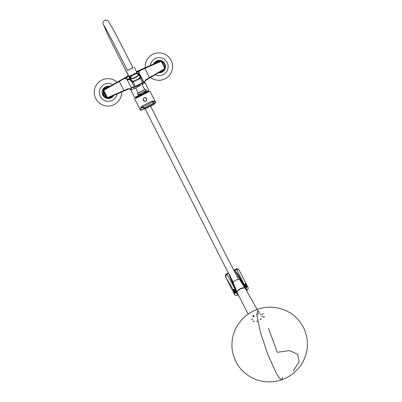 <?xml version="1.0" encoding="UTF-8"?>
<svg xmlns="http://www.w3.org/2000/svg" width="402" height="402" viewBox="0 0 402 402"><rect width="100%" height="100%" fill="white"/><g stroke="black" fill="none" stroke-linecap="round" stroke-linejoin="round"><path stroke-width="0.6" d="M126.62 76.546L128.459 75.516A99.013 98.902 89.7 0 0 126.62 76.546L128.545 75.687M136.579 71.742L160.167 61.24L161.72 61.566L164.951 67.953L164.292 69.405L145.785 80.174L144.429 82.199L143.439 81.882L143.419 81.33L144.383 82.033L145.82 79.732L164.157 69.059L164.292 69.405L149.67 77.882L144.921 68.405L139.856 70.677L139.082 71.611L139.162 72.878A0.382 0.362 155 0 0 138.665 72.722L138.61 71.466L139.424 70.466L139.856 70.677M127.67 76.898L127.027 76.546L124.389 78.078L125.846 77.928L128.831 76.249M130.61 78.45L129.821 78.963A0.382 0.377 -104.3 0 0 129.655 79.47A0.382 0.352 -40.6 0 1 129.836 78.983L132.127 81.656A0.382 0.352 -40.6 0 0 131.946 82.149L134.293 86.802L135.318 86.355L133.052 81.631L140.122 78.053L140.615 77.36A0.382 0.357 -25.2 0 1 141.107 77.511L140.398 78.32L133.122 82.003L131.946 82.149L129.655 79.47L127.992 79.897L125.685 78.39L124.324 78.541L104.465 89.872L103.982 90.922L103.631 90.973L104.068 89.525A1.372 1.372 89.7 0 0 103.409 90.978L106.636 97.364A1.372 1.372 89.7 0 0 107.651 97.807L106.636 97.364L103.409 90.978A13.14 13.125 89.7 0 0 106.636 97.364M103.982 90.922L107.118 97.123L108.419 97.691L106.857 97.364L107.118 97.123M104.465 89.872L104.294 89.525L119.087 81.048L123.871 90.525L127.972 88.767L130.921 88.847L131.238 87.495L131.725 87.671L131.022 88.983L128.323 89.008L108.419 97.691L128.841 88.867C129.233 88.551 129.881 88.892 130.791 89.892L135.695 87.948M143.092 93.425L148.911 90.299L145.067 82.681L142.122 84.606M164.157 69.059L164.629 68.008L161.493 61.807L159.946 61.24L136.494 71.571L152.8 64.38L153.242 64.596M136.69 72.33L138.61 71.466L139.082 71.611M125.685 78.39L125.846 77.928L128.158 79.385L128.625 79.264M139.137 73.832L138.665 72.722M139.65 74.124L139.137 74.089L139.65 73.998A0.382 0.382 179.8 0 0 139.137 73.827L139.127 73.832M128.504 79.767L128.67 79.254L129.208 79.119L129.042 79.631M138.806 74.41L139.137 74.089L138.755 74.3M135.564 86.651L134.791 86.978A0.382 0.377 77.1 0 1 134.72 87.003L142.665 83.058L135.564 86.651L135.318 86.355L142.594 82.671L143.444 81.872A0.382 0.382 -3 0 1 143.484 82.023L143.419 81.33L143.268 81.827M143.308 82.666L142.66 83.058L143.499 82.315A0.382 0.382 -2.8 0 1 143.308 82.666M139.564 75.968A4.854 1.754 154.1 0 1 140.037 77.149A4.854 1.754 154.1 0 1 136.675 79.978A4.854 1.754 154.1 0 1 131.982 81.063A4.854 1.754 154.1 0 1 131.343 79.963M130.474 77.621L129.751 77.862M131.529 80.35A4.663 1.683 -25.9 0 0 131.595 80.696A4.663 1.683 -25.9 0 0 131.63 80.762A4.663 1.683 -25.9 0 0 132.102 81.093M139.981 77.259A4.663 1.683 -25.9 0 0 139.986 76.616A4.663 1.683 -25.9 0 0 139.75 76.355M131.575 87.887A0.382 0.367 -6.9 0 1 131.198 87.696L126.856 79.104A0.382 0.357 -42.5 0 1 127.037 78.611M124.324 78.541L124.389 78.078L119.087 81.048M127.972 88.767L128.323 89.008L127.972 88.767M139.65 73.998L143.504 81.465A0.382 0.367 150.9 0 1 143.474 81.832M145.82 79.732L145.785 80.174L145.82 79.732M140.615 77.36L139.137 74.244A0.382 0.382 -0.2 0 1 139.65 74.41L143.459 82.164A0.382 0.382 -2.8 0 1 143.499 82.315L143.484 82.023M142.665 83.058L140.122 78.053M138.821 74.435L139.152 74.264A0.382 0.357 -25.2 0 1 139.65 74.41L139.65 74.259M110.831 85.626L104.068 89.525L110.836 85.626M149.835 91.269L134.71 98.927L149.835 91.269A8.417 3.121 -27.8 0 1 149.845 91.299M134.71 98.927L140.464 110.309L141.293 109.977L140.383 108.168L142.067 106.093L151.896 101.113L154.338 101.103C153.207 101.927 152.76 102.42 153.006 102.57M154.097 104.113L144.614 108.932L154.097 104.113L153.725 103.374L144.63 107.977L145.172 108.872L144.027 109.037A26.849 0.563 -26.8 0 0 141.534 110.068L140.464 110.309M154.237 103.515A26.658 0.558 153.2 0 1 155.247 102.912L154.338 101.103L141.966 107.44L143.243 107.299L144.308 107.917L153.564 103.269L153.81 103.103L152.75 102.485L153.102 101.801A1.141 0.769 59.9 0 1 151.896 101.113M154.066 103.188L153.725 103.374L154.066 103.188L154.458 103.947L154.066 103.188M144.625 107.791L144.223 108.173L143.157 107.55L140.383 108.168L141.966 107.44A1.141 0.698 66.2 0 0 142.067 106.093M144.308 107.917L144.614 108.932L144.027 109.037M153.81 103.103L152.75 102.485M144.981 97.671L144.981 97.671A1.809 1.809 89.7 0 0 143.187 99.485A1.809 1.809 89.7 0 0 145.001 101.289L145.001 101.289A1.809 1.809 -90.3 0 1 143.368 100.269A1.809 1.809 -90.3 0 1 144.981 97.671A1.809 1.809 -90.3 0 1 146.619 98.686A1.809 1.809 -90.3 0 1 145.001 101.289L145.001 101.289C147.413 100.093 147.403 98.887 144.981 97.671L144.981 97.671M143.524 100.193A1.643 1.643 89.7 0 0 146.368 100.399A1.643 1.643 89.7 0 0 145.122 97.837A1.643 1.643 89.7 0 0 143.524 100.193M164.941 68.531L164.936 68.993A5.98 5.97 -90.3 0 1 164.307 70.089L160.112 72.521A5.98 5.97 -90.3 0 1 158.901 72.531M158.875 72.546A5.98 5.97 89.7 0 0 159.292 72.556L159.499 72.556M154.202 63.767A5.98 5.97 -90.3 0 1 154.639 63.064L154.428 63.069A5.98 5.97 89.7 0 0 153.931 63.883M159.443 60.601L159.232 60.601A5.98 5.97 89.7 0 0 158.619 60.637L158.83 60.632A5.98 5.97 -90.3 0 1 160.091 60.632L161.016 61.154M161.715 61.556L164.292 63.049A5.98 5.97 -90.3 0 1 164.926 64.144L164.941 67.918M159.865 71.973A5.407 5.402 89.7 0 0 163.976 69.591M164.825 67.395A5.407 5.402 89.7 0 0 161.86 61.722M160.051 61.199A5.407 5.402 89.7 0 0 155.157 63.345M158.83 60.632L154.639 63.064M154.428 63.069L158.619 60.637M132.675 78.229A4.191 1.513 -25.9 0 0 137.71 75.621A4.191 1.513 -25.9 0 0 136.856 73.752A4.191 1.513 -25.9 0 0 131.273 76.465A4.191 1.513 -25.9 0 0 132.675 78.229M131.178 76.576A4.568 1.653 -25.9 0 0 131.067 76.692A4.568 1.653 -25.9 0 0 130.489 78.204A4.568 1.653 -25.9 0 0 132.6 78.611A4.568 1.653 -25.9 0 0 137.032 76.676A4.568 1.653 -25.9 0 0 138.71 74.209A4.568 1.653 -25.9 0 0 137.162 73.727A4.568 1.653 -25.9 0 0 137.002 73.742M139.956 77.315A4.568 1.653 -25.9 0 0 139.936 76.737L138.71 74.209M130.489 78.204L131.72 80.732A4.568 1.653 -25.9 0 0 132.163 81.103M138.67 85.179L139.142 86.118M138.343 85.345L138.816 86.284M138.323 85.355L138.796 86.294M139.861 85.752L140.474 85.319M136.303 87.505L139.856 85.737M136.283 87.47L137.218 86.983M137.203 86.953L140.464 85.304M137.997 94.882L137.992 94.882A11.422 11.422 0 0 0 146.378 90.646L137.896 94.827L146.393 90.535L145.73 89.224L137.233 93.515L145.73 89.224M137.72 73.727L137.288 73.43L137.509 73.089L136.514 73.717M130.439 77.777L128.931 78.445L129.766 77.837L129.173 77.561L131.067 76.692M129.218 77.646L131.097 76.656M135.7 73.958L137.032 72.933L129.218 76.998L129.439 76.325M136.519 72.747L137.509 73.089M135.022 74.169L136.861 73.048M129.509 78.224L130.56 77.415M129.173 77.561L131.967 75.827M129.68 77.671L130.73 77.109M137.162 73.727L136.856 73.752L137.288 73.43M129.429 77.174L132.881 75.129M136.323 98.229L135.73 97.56L142.147 94.48L148.303 91.209L148.182 90.963M136.037 97.661L142.248 94.681L148.303 91.209M113.706 95.38A5.98 5.97 -90.3 0 1 112.957 96.395L108.515 98.334A5.98 5.97 -90.3 0 1 107.259 98.188L107.053 98.194A5.98 5.97 89.7 0 0 108.304 98.334L108.515 98.334M102.646 94.153A5.98 5.97 89.7 0 0 103.153 95.309L103.364 95.309A5.98 5.97 -90.3 0 1 102.857 94.148L103.404 89.329A5.98 5.97 -90.3 0 1 104.153 88.314L103.942 88.314A5.98 5.97 89.7 0 0 103.193 89.329M103.942 88.314L108.595 86.375A5.98 5.97 -90.3 0 1 109.424 86.44M108.545 86.948A5.407 5.402 89.7 0 0 103.892 89.646M103.389 90.827A5.407 5.402 89.7 0 0 106.696 97.425M108.249 97.751A5.407 5.402 89.7 0 0 112.731 95.807M108.595 86.375L104.153 88.314M103.404 89.329L102.857 94.148M103.364 95.309L107.259 98.188M107.053 98.194L103.153 95.309M245.451 288.807L245.401 288.706C244.205 285.963 235.763 290.51 237.386 293.008L248.185 314.103M237.542 291.349L240.285 288.802L243.929 287.917M277.345 352.323L289.339 350.599L297.621 354.237L299.133 361.89L293.309 370.729L299.133 361.89L297.621 354.237L289.339 350.599L277.345 352.323L268.501 328.354M259.722 312.284L257.788 311.233L256.963 312.972L257.788 311.233M256.908 313.816L256.903 314.399L256.908 313.816M256.943 315.379L260.38 332.163L267.933 354.74L276.31 373.282L279.631 378.337L281.857 379.714L282.727 377.388L281.857 379.714C273.249 382.664 264.662 382.624 256.089 379.594C242.386 373.966 234.401 363.83 232.135 349.192C231.049 337.323 234.642 327.092 242.914 318.505C246.195 315.238 249.933 312.635 254.139 310.701C260.411 307.842 266.978 306.716 273.842 307.324C287.651 309.048 297.706 316.113 304.007 328.514C309.465 341.333 308.404 353.594 300.822 365.292C296.018 372.091 289.696 376.9 281.857 379.714L279.631 378.337L276.31 373.282L267.933 354.74L260.38 332.163L256.943 315.379M244.315 287.435L244.321 285.983L243.431 285.259L235.22 270.973C237.537 273.415 240.351 278.048 243.657 284.867L244.838 286.43L244.567 287.847M244.321 285.983L244.677 286.053M236.868 291.566L235.718 290.586L235.879 289.093L235.949 290.46L236.728 291.103M235.813 290.053L235.803 290.792M235.879 289.093L229.582 274.677C230.567 277.877 232.597 282.541 235.662 288.671L235.894 289.033L235.723 289.329L235.507 288.988C232.135 282.244 229.989 277.279 229.08 274.109L228.517 273.616M228.582 273.259L226.818 274.38C228.366 276.561 231.12 281.506 235.069 289.209L236.552 292.716L237.235 292.37L236.552 292.726C237.366 294.827 237.537 295.686 237.059 295.304C235.979 295.726 235.125 295.445 234.502 294.465C234.964 294.842 234.813 294.033 234.054 292.038L232.698 288.812L225.391 276.43L234.502 294.465M233.617 270.501L237.039 268.596L238.813 269.642M235.12 270.34L234.145 270.295M247.079 290.234L236.632 269.42L235.024 270.234L235.22 270.973M225.391 276.43L225.602 274.38L228.296 273.018M233.733 270.27L237.039 268.596M239.17 270.229L245.436 282.37L239.17 270.229C238.557 269.27 237.713 268.998 236.632 269.42L236.461 269.124M225.602 274.38L226.572 274.124L226.818 274.38C225.844 275.003 225.557 275.847 225.959 276.913M234.054 292.038C234.642 292.917 235.477 293.148 236.552 292.726L236.552 292.716A1.904 1.739 -21.5 0 1 234.049 292.033A1.904 1.739 -21.5 0 0 236.542 292.696M226.617 274.164C225.643 274.787 225.356 275.636 225.773 276.717L225.773 276.717A1.904 1.889 -48.4 0 1 226.627 274.169L228.416 273.254M236.642 268.943L233.793 270.385L236.647 268.943M243.431 285.259L243.783 285.294L243.3 284.797L244.411 284.485A1.904 1.427 -26.3 0 0 245.441 282.385L246.366 284.269A1.904 1.653 -26 0 1 246.381 284.289L246.893 285.355A1.904 1.729 -25.8 0 1 246.908 285.385L246.878 285.314A1.904 1.724 -25.8 0 0 246.863 285.284M243.3 284.797C240.295 278.596 237.662 274.219 235.406 271.677M103.867 25.155L112.831 41.632L127.494 70.435L132.931 67.687L114.52 31.708L108.309 20.989L106.867 20.1L104.676 20.271L103.203 21.753L102.927 23.447L108.691 36.587L128.313 75.591M127.464 70.37L132.901 67.626M126.218 71.079L128.967 76.516L133.002 74.581L136.951 72.481L134.208 67.044M244.406 287.983A4.382 2.241 151.7 0 0 240.411 288.591A4.382 2.241 151.7 0 0 237.301 291.902M244.898 288.189L240.044 280.129A3.904 1.995 151.7 0 0 235.853 280.174A3.904 1.995 151.7 0 0 233.065 283.355M150.489 77.405A13.708 13.693 89.7 0 0 171.433 72.079A13.708 13.693 89.7 0 0 161.132 53.059A13.708 13.693 89.7 0 0 145.243 67.722M117.027 82.078A13.708 13.693 89.7 0 0 95.766 86.139A13.708 13.693 89.7 0 0 104.997 105.741A13.708 13.693 89.7 0 0 121.655 91.897M108.249 97.359L123.871 90.525L124.042 90.857M130.921 88.847L131.539 89.641M148.911 90.299L141.057 94.661L134.635 97.51L142.228 93.862M144.645 83.008L144.383 82.033M160.373 61.571L144.921 68.405L144.71 68.074M160.488 61.124A1.372 1.372 89.7 0 0 159.946 61.24L160.71 61.124L161.725 61.566L161.493 61.807M128.751 79.083L128.158 79.385A0.382 0.377 -104.3 0 0 127.992 79.897M133.419 87.299L134.409 88.495M131.238 87.495L134.293 86.802A0.382 0.377 77.1 0 0 134.72 87.003L131.715 87.676M148.82 90.556L135.047 97.48M141.941 83.46L142.288 84.505M139.152 73.953L138.529 73.596L138.193 73.812M130.665 78.561L129.836 78.983L130.65 78.541M132.127 81.656L133.052 81.631M129.766 77.837L130.469 77.631M138.032 73.772L138.529 73.596M133.233 87.043A0.382 0.377 77.3 0 0 133.655 87.244M164.629 68.008L164.951 67.953L161.725 61.566M103.409 90.978L104.068 89.525M155.177 103.163A26.849 0.563 -26.8 0 0 154.313 103.671L155.177 103.163M155.755 102.585L155.187 103.158L155.755 102.585L150.006 91.199M143.243 107.299L143.856 108.937A26.658 0.558 153.2 0 0 141.293 109.977L144.032 109.037M138.117 92.857L144.765 89.596L138.082 92.988L138.7 92.616L138.102 92.957L135.635 87.817M246.059 287.882A1.904 1.739 -25.8 0 0 246.979 285.52L246.984 285.531A1.904 1.739 -25.8 0 1 246.069 287.902L245.15 288.375L246.069 287.902C247.049 287.294 247.346 286.49 246.969 285.505M244.501 286.747L245.436 286.591A1.904 1.653 -26 0 0 246.381 284.289L246.295 284.119A1.904 1.643 -26 0 0 246.285 284.098M244.466 286.335L245.255 286.219A1.904 1.628 -26.1 0 0 246.205 283.938A1.904 1.628 -26.1 0 0 246.195 283.918M234.904 270.174L236.582 269.325A1.904 1.879 -29.6 0 1 239.079 270.069L239.079 270.069A1.904 1.879 -29.6 0 1 239.105 270.119M234.708 270.159L236.532 269.239A1.904 1.889 -30.2 0 1 239.024 269.968L239.024 269.968A1.904 1.889 -30.2 0 1 239.049 270.018M234.441 270.204L236.487 269.169C237.572 268.752 238.421 269.028 239.039 270.003M233.808 270.405L236.582 269.003M226.266 274.194L228.356 273.134L226.266 274.194M233.532 290.762A1.904 1.653 -22.6 0 0 235.999 291.365L236.321 290.892M233.381 290.4A1.904 1.628 -22.9 0 0 235.838 290.983L236.039 290.606M232.698 288.812A1.904 1.427 -24.1 0 0 235.069 289.209L235.662 288.671M225.894 276.837A1.904 1.879 -41.4 0 1 226.753 274.3L228.502 273.415M225.829 276.767A1.904 1.884 -44.7 0 1 226.683 274.224L228.457 273.325M226.572 274.124L228.391 273.204M226.366 274.169L228.366 273.154M246.964 285.495A1.904 1.739 -25.8 0 1 246.974 285.515L246.984 285.536C248.496 287.601 248.542 289.169 247.119 290.244L246.466 290.576M246.044 287.852A1.904 1.739 -25.8 0 0 246.949 285.46L246.939 285.44A1.904 1.734 -25.8 0 0 246.923 285.41M246.024 287.807A1.904 1.734 -25.8 0 0 246.939 285.44L246.908 285.385A1.904 1.729 -25.8 0 1 245.994 287.747M245.959 287.671A1.904 1.724 -25.8 0 0 246.878 285.314L246.838 285.229A1.904 1.719 -25.9 0 0 246.823 285.204M245.918 287.586A1.904 1.719 -25.9 0 0 246.838 285.229L246.793 285.139A1.904 1.714 -25.9 0 0 246.778 285.108M245.868 287.485A1.904 1.714 -25.9 0 0 246.793 285.139L246.738 285.028A1.904 1.703 -25.9 0 0 246.722 285.003M245.813 287.375A1.904 1.703 -25.9 0 0 246.738 285.028L246.682 284.907A1.904 1.698 -25.9 0 0 246.667 284.882M245.753 287.244A1.904 1.698 -25.9 0 0 246.682 284.907L246.617 284.777A1.904 1.688 -25.9 0 0 246.602 284.752M245.687 287.108A1.904 1.688 -25.9 0 0 246.617 284.777L246.381 284.289M245.346 286.41A1.904 1.643 -26 0 0 246.295 284.119L245.848 283.209A1.904 1.578 -26.1 0 0 245.838 283.189M244.873 285.445A1.904 1.578 -26.1 0 0 245.848 283.209L245.753 283.018A1.904 1.568 -26.2 0 0 245.748 282.998L245.662 282.827A1.904 1.553 -26.2 0 0 245.652 282.812M244.778 285.239A1.904 1.568 -26.2 0 0 245.753 283.018M244.677 285.043A1.904 1.553 -26.2 0 0 245.662 282.827L245.572 282.646A1.904 1.543 -26.2 0 0 245.562 282.626M244.582 284.847A1.904 1.543 -26.2 0 0 245.572 282.646L245.486 282.475A1.904 1.528 -26.2 0 0 245.481 282.455M244.496 284.666A1.904 1.528 -26.2 0 0 245.486 282.475L245.441 282.385A1.904 1.427 -26.3 0 0 245.436 282.37M236.492 269.179A1.904 1.894 -31 0 1 238.999 269.928M234.029 291.983A1.904 1.734 -21.5 0 0 236.532 292.666M234.014 291.937A1.904 1.734 -21.6 0 0 236.512 292.616M233.989 291.882A1.904 1.729 -21.6 0 0 236.487 292.555M233.964 291.812A1.904 1.724 -21.7 0 0 236.456 292.48M233.929 291.726A1.904 1.719 -21.8 0 0 236.421 292.39M233.889 291.626A1.904 1.714 -21.9 0 0 236.376 292.284M233.843 291.515A1.904 1.703 -22 0 0 236.331 292.169M233.793 291.395A1.904 1.693 -22.1 0 0 236.275 292.038M233.738 291.259A1.904 1.688 -22.2 0 0 236.22 291.892M233.461 290.581A1.904 1.643 -22.8 0 0 235.919 291.179M233.065 289.651A1.904 1.578 -23.3 0 0 235.497 290.189M232.979 289.455A1.904 1.563 -23.4 0 0 235.406 289.983M232.894 289.264A1.904 1.553 -23.5 0 0 235.321 289.777M232.813 289.073A1.904 1.543 -23.5 0 0 235.23 289.576M232.738 288.902A1.904 1.523 -23.6 0 0 235.15 289.39M235.758 288.827L235.612 289.159M235.823 289.345L235.662 289.601M235.793 289.596L235.632 289.867M235.788 289.832L235.632 290.118M235.904 289.154L235.657 290.36M236.17 290.757L236.039 291.118M236.351 290.912L236.23 291.284M236.527 291.018L236.421 291.4M244.406 287.214L244.778 287.375M244.466 286.998L244.843 287.144M244.501 286.782L244.873 286.912M244.501 286.541L244.873 286.651M244.416 286.174L244.778 286.254M244.2 285.807L244.547 285.862M244.049 285.651L244.386 285.691M243.868 285.505L244.195 285.536M243.718 285.058L243.356 284.978M243.667 285.375L243.979 285.395M243.773 285.259L243.411 285.174M155.293 74.621A8.939 8.929 89.7 0 0 167.604 69.576A8.939 8.929 89.7 0 0 161.247 57.878A8.939 8.929 89.7 0 0 150.328 65.486M158.504 72.762A6.226 6.221 89.7 0 0 161.197 60.667A6.226 6.221 89.7 0 0 153.564 64.049M112.681 84.581A8.939 8.929 89.7 0 0 100.058 88.857A8.939 8.929 89.7 0 0 105.736 100.927A8.939 8.929 89.7 0 0 117.067 93.907M109.696 86.284A6.226 6.221 89.7 0 0 105.862 98.073A6.226 6.221 89.7 0 0 113.781 95.344M108.419 97.691L107.651 97.807M134.635 97.51L130.791 89.892M145.067 82.681C144.785 81.676 144.81 81.058 145.147 80.827L149.67 77.882M128.931 78.445L128.67 79.259M164.292 69.405L164.951 67.953M159.946 61.24L152.795 64.385M154.117 104.344L145.172 108.872M140.047 84.48L140.509 85.395M136.77 86.098L137.258 87.058M142.092 84.556L144.675 89.545M137.896 94.827L137.233 93.515M137.62 74.099L137.876 73.707M148.489 92.083L148.202 91.515M237.386 293.008C237.868 292.53 235.436 292.797 239.743 289.103C246.26 286.505 244.381 288.631 245.401 288.706L258.084 311.133M263.506 317.5C263.742 316.706 264.144 316.515 264.717 316.932M262.34 314.475C262.571 313.681 262.973 313.495 263.546 313.907M257.938 313.912C258.169 313.118 258.571 312.927 259.144 313.344M252.883 316.133C253.114 315.344 253.516 315.153 254.089 315.57M251.632 319.856C251.863 319.062 252.265 318.876 252.838 319.288M261.762 316.957C261.993 316.163 262.395 315.977 262.968 316.389M256.697 315.042C256.928 314.248 257.33 314.057 257.903 314.475M253.114 317.052C253.345 316.258 253.752 316.067 254.32 316.485M260.28 315.002C260.511 314.208 260.913 314.017 261.486 314.434M260.28 319.761C260.511 318.967 260.913 318.781 261.486 319.198M253.114 321.811C253.345 321.017 253.747 320.831 254.32 321.248M256.697 321.771C256.928 320.982 257.33 320.791 257.903 321.208M238.265 294.726L236.904 295.375M239.135 270.164L238.723 269.486M244.321 285.988L243.517 285.335M233.351 282.37L231.321 278.631M228.763 273.898L145.142 108.887M238.713 279.475L227.386 257.989L150.589 106.158M235.838 289.42L237.235 292.349"/></g></svg>
